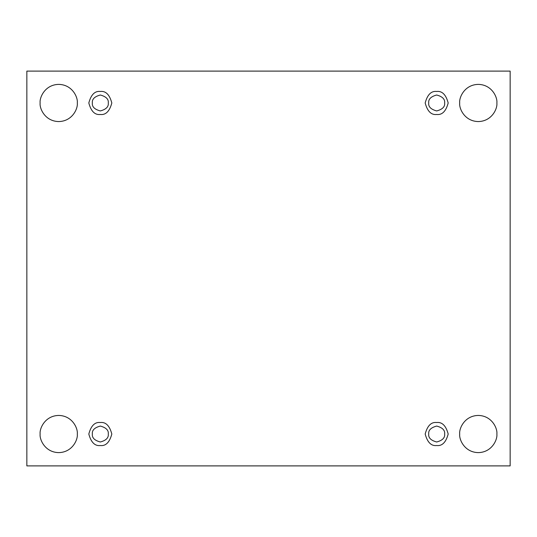 <?xml version="1.0" encoding="UTF-8"?>
<svg xmlns="http://www.w3.org/2000/svg" width="537" height="537" viewBox="0 0 537 537"><rect width="100%" height="100%" fill="white"/><g stroke="black" fill="none" stroke-linecap="round" stroke-linejoin="round"><path stroke-width="0.81" d="M459.699 434.024C458.947 439.461 464.525 452.362 478.286 452.617C492.04 452.362 497.618 439.461 496.873 434.024C497.618 439.461 492.04 452.362 478.286 452.617C464.525 452.362 458.947 439.461 459.699 434.024C458.947 428.586 464.525 415.692 478.286 415.437C492.04 415.692 497.618 428.586 496.873 434.024C497.618 428.586 492.04 415.692 478.286 415.437C464.525 415.692 458.947 428.586 459.699 434.024M40.127 434.024C39.382 439.461 44.96 452.362 58.714 452.617C72.475 452.362 78.053 439.461 77.301 434.024C78.053 439.461 72.475 452.362 58.714 452.617C44.96 452.362 39.382 439.461 40.127 434.024C39.382 428.586 44.96 415.692 58.714 415.437C72.475 415.692 78.053 428.586 77.301 434.024C78.053 428.586 72.475 415.692 58.714 415.437C44.96 415.692 39.382 428.586 40.127 434.024M459.699 102.976C458.947 108.414 464.525 121.308 478.286 121.563C492.04 121.308 497.618 108.414 496.873 102.976C497.618 108.414 492.04 121.308 478.286 121.563C464.525 121.308 458.947 108.414 459.699 102.976C458.947 97.539 464.525 84.638 478.286 84.383C492.04 84.638 497.618 97.539 496.873 102.976C497.618 97.539 492.04 84.638 478.286 84.383C464.525 84.638 458.947 97.539 459.699 102.976M40.127 102.976C39.382 108.414 44.96 121.308 58.714 121.563C72.475 121.308 78.053 108.414 77.301 102.976C78.053 108.414 72.475 121.308 58.714 121.563C44.96 121.308 39.382 108.414 40.127 102.976C39.382 97.539 44.96 84.638 58.714 84.383C72.475 84.638 78.053 97.539 77.301 102.976C78.053 97.539 72.475 84.638 58.714 84.383C44.96 84.638 39.382 97.539 40.127 102.976M100.318 114.482C105.762 115.133 109.595 111.3 111.824 102.976C109.595 94.646 105.762 90.813 100.318 91.465C105.762 90.813 109.595 94.646 111.824 102.976C109.595 111.3 105.762 115.133 100.318 114.482C94.881 115.133 91.042 111.3 88.813 102.976C91.042 94.646 94.881 90.813 100.318 91.465C94.881 90.813 91.042 94.646 88.813 102.976C91.042 111.3 94.881 115.133 100.318 114.482M92.351 102.976C91.901 106.742 94.552 109.394 100.318 110.937C106.084 109.394 108.736 106.742 108.286 102.976C108.736 99.211 106.084 96.553 100.318 95.009C94.552 96.553 91.901 99.211 92.351 102.976C91.901 99.211 94.552 96.553 100.318 95.009C106.084 96.553 108.736 99.211 108.286 102.976C108.736 106.742 106.084 109.394 100.318 110.937C94.552 109.394 91.901 106.742 92.351 102.976M436.682 114.482C442.119 115.133 445.958 111.3 448.187 102.976C445.958 94.646 442.119 90.813 436.682 91.465C442.119 90.813 445.958 94.646 448.187 102.976C445.958 111.3 442.119 115.133 436.682 114.482C431.238 115.133 427.405 111.3 425.176 102.976C427.405 94.646 431.238 90.813 436.682 91.465C431.238 90.813 427.405 94.646 425.176 102.976C427.405 111.3 431.238 115.133 436.682 114.482M428.714 102.976C428.264 106.742 430.916 109.394 436.682 110.937C442.448 109.394 445.099 106.742 444.649 102.976C445.099 99.211 442.448 96.553 436.682 95.009C430.916 96.553 428.264 99.211 428.714 102.976C428.264 99.211 430.916 96.553 436.682 95.009C442.448 96.553 445.099 99.211 444.649 102.976C445.099 106.742 442.448 109.394 436.682 110.937C430.916 109.394 428.264 106.742 428.714 102.976M436.682 445.535C442.119 446.187 445.958 442.354 448.187 434.024C445.958 425.7 442.119 421.867 436.682 422.518C442.119 421.867 445.958 425.7 448.187 434.024C445.958 442.354 442.119 446.187 436.682 445.535C431.238 446.187 427.405 442.354 425.176 434.024C427.405 425.7 431.238 421.867 436.682 422.518C431.238 421.867 427.405 425.7 425.176 434.024C427.405 442.354 431.238 446.187 436.682 445.535M428.714 434.024C428.264 437.789 430.916 440.447 436.682 441.991C442.448 440.447 445.099 437.789 444.649 434.024C445.099 430.258 442.448 427.606 436.682 426.063C430.916 427.606 428.264 430.258 428.714 434.024C428.264 430.258 430.916 427.606 436.682 426.063C442.448 427.606 445.099 430.258 444.649 434.024C445.099 437.789 442.448 440.447 436.682 441.991C430.916 440.447 428.264 437.789 428.714 434.024M100.318 445.535C105.762 446.187 109.595 442.354 111.824 434.024C109.595 425.7 105.762 421.867 100.318 422.518C105.762 421.867 109.595 425.7 111.824 434.024C109.595 442.354 105.762 446.187 100.318 445.535C94.881 446.187 91.042 442.354 88.813 434.024C91.042 425.7 94.881 421.867 100.318 422.518C94.881 421.867 91.042 425.7 88.813 434.024C91.042 442.354 94.881 446.187 100.318 445.535M92.351 434.024C91.901 437.789 94.552 440.447 100.318 441.991C106.084 440.447 108.736 437.789 108.286 434.024C108.736 430.258 106.084 427.606 100.318 426.063C94.552 427.606 91.901 430.258 92.351 434.024C91.901 430.258 94.552 427.606 100.318 426.063C106.084 427.606 108.736 430.258 108.286 434.024C108.736 437.789 106.084 440.447 100.318 441.991C94.552 440.447 91.901 437.789 92.351 434.024M26.85 71.106L510.15 71.106L510.15 465.894L26.85 465.894L26.85 71.106L26.85 465.894L510.15 465.894L510.15 71.106L26.85 71.106"/></g></svg>
